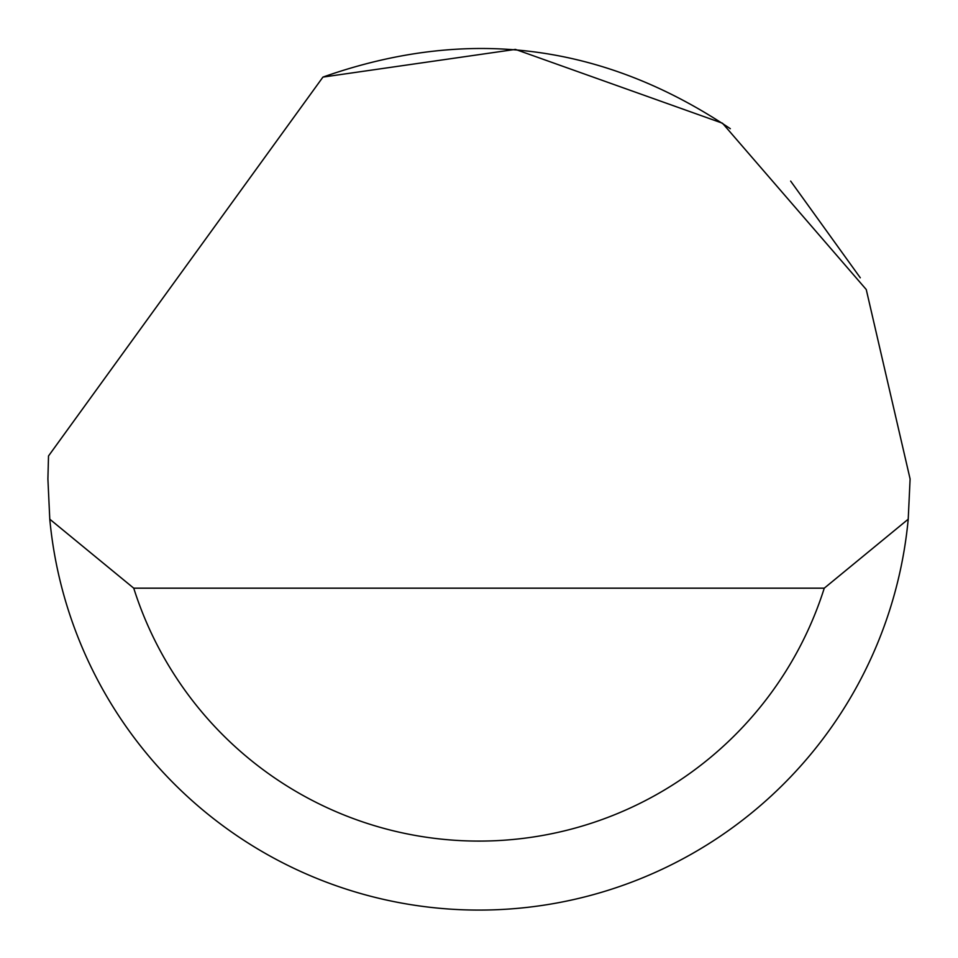 <?xml version="1.0" encoding="UTF-8"?>
<svg xmlns="http://www.w3.org/2000/svg" width="958" height="958" viewBox="0 0 958 958"><rect width="100%" height="100%" fill="white"/><g stroke="black" fill="none" stroke-linecap="round" stroke-linejoin="round"><path stroke-width="1.44" d="M322.942 77.095L515.416 49.397L722.488 123.211L866.248 289.52L910.1 478.964L908.22 519.2A431.1 431.1 0 0 1 49.78 519.2L47.9 478.964L48.511 455.972L322.942 77.095C467.384 26.094 603.181 43.29 730.331 128.707M790.649 181.098L860.284 277.784M49.78 519.2L133.737 588.176L824.263 588.176L908.22 519.2M133.737 588.176A362.124 362.124 0 0 0 824.263 588.176"/></g></svg>
